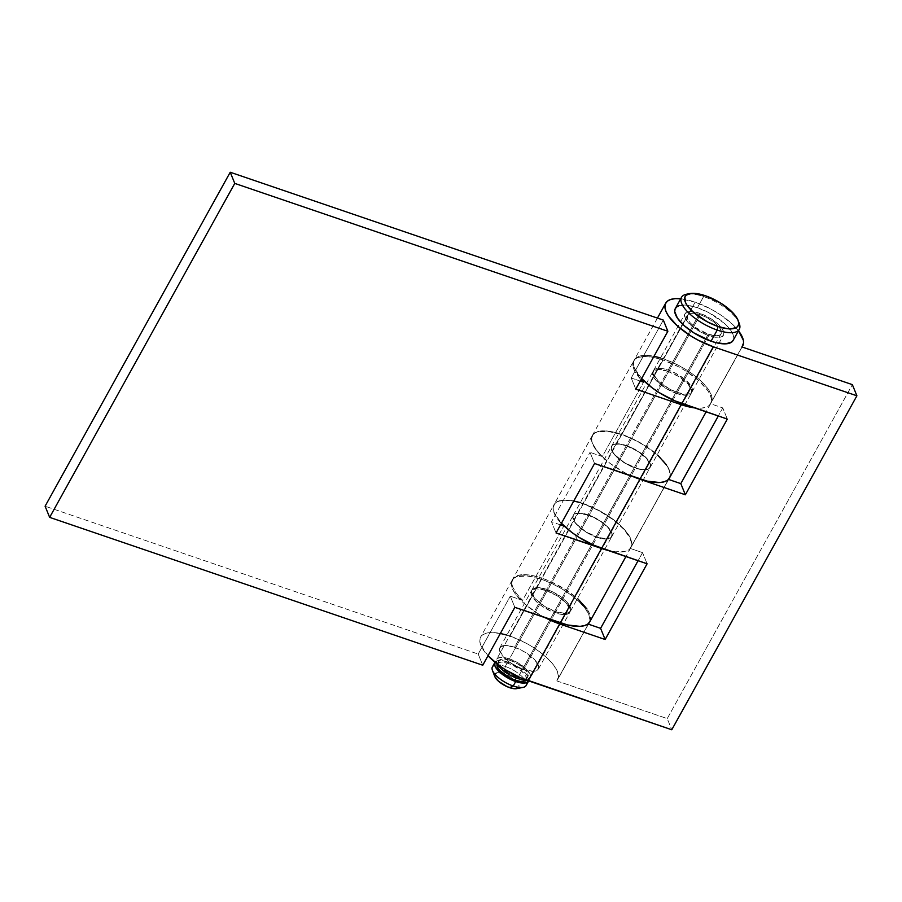 <?xml version="1.0" encoding="UTF-8"?>
<svg xmlns="http://www.w3.org/2000/svg" width="902" height="902" viewBox="0 0 902 902"><rect width="100%" height="100%" fill="white"/><g stroke="black" fill="none" stroke-linecap="round" stroke-linejoin="round"><path stroke-width="0.68" stroke-dasharray="4.51 3.38" d="M688.316 293.984A33.024 12.538 -151 0 1 703.594 296.578L705.398 295.743L703.594 296.578A33.024 12.538 29 0 0 686.569 294.221M679.116 305.688L686.952 305.237L697.415 307.706L703.594 296.578L697.415 307.706A33.024 12.538 29 0 0 675.361 308.45M700.256 314.685L509.461 658.9A19.258 7.317 29 0 0 496.596 659.328A19.258 7.317 29 0 0 497.194 663.996L496.45 659.644L497.306 658.483L500.824 657.366L506.27 657.964L516.181 661.831L525.156 667.987L530.196 674.38L530.444 677.684L529.575 678.845L526.001 679.961A19.258 7.317 29 0 0 530.286 678A19.258 7.317 29 0 0 509.461 658.9L700.256 314.685A19.258 7.317 -151 0 1 721.081 333.796A19.258 7.317 -151 0 1 708.217 334.225A19.258 7.317 -151 0 1 687.392 315.114A19.258 7.317 -151 0 1 700.256 314.685L694.157 313.242L689.579 313.501L687.245 315.441L687.493 318.733L690.289 322.916L695.205 327.325L708.217 334.225L518.346 676.771L708.217 334.225L716.853 335.758L720.371 334.642L721.239 333.481L720.991 330.177L715.951 323.784L706.976 317.617L700.256 314.685M497.149 664.052L500.903 662.091L508.3 663.41L510.036 660.287A16.507 6.269 -151 0 1 527.884 676.669A16.507 6.269 -151 0 1 516.846 677.041L516.305 678.033L516.846 677.041A16.507 6.269 -151 0 1 498.998 660.659A16.507 6.269 -151 0 1 510.036 660.287L508.3 663.41A16.507 6.269 29 0 0 497.273 663.782A16.507 6.269 29 0 0 497.171 663.973M494.995 662.237A19.258 7.317 -151 0 1 507.736 662.012L505.267 666.465A19.258 7.317 29 0 0 496.957 664.921A19.258 7.317 29 0 0 492.402 666.894M494.691 665.248A19.258 7.317 -151 0 1 496.957 664.921A19.258 7.317 -151 0 1 505.267 666.465L503.936 673.704A13.755 5.22 29 0 0 502.854 673.366A13.755 5.22 29 0 0 494.77 676.477M494.815 676.601L494.634 674.245L497.769 672.61L506.326 674.64L511.062 677.154L516.745 681.788L519.067 686.05L518.3 687.955M517.241 688.508L515.786 688.756M516.711 688.643A13.755 5.22 29 0 0 517.015 682.104A13.755 5.22 29 0 0 503.936 673.704L505.267 666.465A19.258 7.317 -151 0 1 525.347 680.66A19.258 7.317 -151 0 1 526.272 682.758M526.091 685.576A19.258 7.317 29 0 0 525.347 680.66A19.258 7.317 29 0 0 505.267 666.465L507.736 662.012A19.258 7.317 -151 0 1 528.662 680.909L528.459 677.503L525.663 673.32L520.747 668.912L514.444 664.943L507.736 662.012L501.625 660.568L497.058 660.828L494.713 662.756M526.035 679.973A16.507 6.269 29 0 0 526.148 679.781A16.507 6.269 29 0 0 508.3 663.41L514.061 665.924L521.762 671.201L526.069 676.68L526.464 678.225L525.55 680.503M510.036 660.287L502.628 658.979L499.607 659.937L498.693 662.226L501.478 667.345L508.3 672.903L516.846 677.041L524.254 678.349L527.275 677.391L528.189 675.102L525.404 669.983L518.582 664.424L510.036 660.287M733.123 340.46A33.024 12.538 29 0 0 697.415 307.706L708.927 312.735L724.329 323.299L728.162 327.11L732.954 334.259L733.732 337.337L733.134 340.426M739.234 323.423A33.024 12.538 29 0 0 703.594 296.578A33.024 12.538 -151 0 1 738.512 321.811M677.312 392.393A22.009 8.355 29 0 0 692.026 391.908A22.009 8.355 29 0 0 668.224 370.068L699.693 313.298A22.009 8.355 -151 0 1 723.494 335.127A22.009 8.355 -151 0 1 708.78 335.623L677.312 392.393L708.78 335.623L715.76 337.269L720.991 336.976L722.682 336.096L723.9 333.041L722.13 328.689L717.631 323.683L711.092 318.801L703.515 314.787L696.04 312.227L689.827 311.54L687.493 311.945L684.81 314.144L685.092 317.921L690.853 325.227L701.113 332.274L708.78 335.623A22.009 8.355 -151 0 1 684.99 313.783A22.009 8.355 -151 0 1 699.693 313.298L668.224 370.068A22.009 8.355 29 0 0 653.51 370.553A22.009 8.355 29 0 0 677.312 392.393L669.645 389.044L659.373 381.997L653.623 374.691L653.104 372.639L654.322 369.594L656.013 368.715L661.245 368.411L668.224 370.068L675.891 373.417L686.163 380.464L691.913 387.77L692.432 389.822L691.214 392.866L689.523 393.746L684.291 394.05L677.312 392.393M738.862 331.305L732.852 324.607L720.337 314.697L710.494 308.834L695.149 302.125A44.029 16.721 -151 0 0 680.717 298.776L695.149 302.125L663.68 358.906L673.895 363.044L684.032 368.433L693.413 374.691L701.373 381.388L707.393 388.074L711.058 394.298L712.106 399.631L710.472 403.713L722.773 407.918L710.472 403.713L741.94 346.943L710.472 403.713A44.029 16.721 29 0 0 711.272 402.574A44.029 16.721 29 0 0 663.68 358.906L695.149 302.125A44.029 16.721 -151 0 1 738.479 330.797M597.09 537.107A22.009 8.355 29 0 0 611.804 536.622A22.009 8.355 29 0 0 588.003 514.783L626.259 445.768A22.009 8.355 -151 0 1 650.06 467.597A22.009 8.355 -151 0 1 635.358 468.093L597.09 537.107L635.358 468.093A22.009 8.355 -151 0 1 611.556 446.253A22.009 8.355 -151 0 1 626.259 445.768L588.003 514.783A22.009 8.355 29 0 0 573.3 515.279A22.009 8.355 29 0 0 597.09 537.107L585.691 531.605L576.603 524.186L572.883 517.365L574.112 514.309L575.803 513.43L581.023 513.137L591.825 516.271L602.874 522.675L608.5 527.715L612.21 534.536L610.992 537.581L606.967 538.866L597.09 537.107M580.313 502.617L598.804 510.329L608.647 516.192L617.385 522.732L624.443 529.485L629.325 535.991L631.885 544.357L630.25 548.427L642.562 552.633L630.25 548.427L668.506 479.413L630.25 548.427A44.029 16.721 29 0 0 631.05 547.288A44.029 16.721 29 0 0 583.459 503.62L621.715 434.606A44.029 16.721 -151 0 1 669.374 478.173L670.141 475.331L669.092 469.998L665.439 463.775L659.418 457.088L651.447 450.38L642.077 444.134L631.93 438.744L621.715 434.606L583.459 503.62A44.029 16.721 29 0 0 554.042 504.601A44.029 16.721 29 0 0 561.439 523.261L554.268 512.877L553.23 508.773L553.704 505.334L555.666 502.673L559.048 500.914L563.716 500.125L573.785 500.982M523.667 669.588A22.009 8.355 29 0 0 538.37 669.092A22.009 8.355 29 0 0 514.568 647.264L546.048 590.483A22.009 8.355 -151 0 1 569.838 612.323A22.009 8.355 -151 0 1 555.136 612.808L523.667 669.588L555.136 612.808A22.009 8.355 -151 0 1 531.334 590.979A22.009 8.355 -151 0 1 546.048 590.483L514.568 647.264A22.009 8.355 29 0 0 499.866 647.749A22.009 8.355 29 0 0 523.667 669.588L533.533 671.336L537.558 670.062L538.776 667.006L535.066 660.185L525.979 652.766L518.391 648.752L507.589 645.606L504.703 645.505L500.678 646.79L499.46 649.835L503.169 656.656L512.268 664.075L523.667 669.588M506.879 635.087L520.24 640.24L530.387 645.618L539.757 651.875L547.728 658.573L553.749 665.27L557.402 671.494L558.451 676.827L556.816 680.909L588.296 624.128L556.816 680.909A44.029 16.721 29 0 0 557.628 679.77A44.029 16.721 29 0 0 510.025 636.09L541.493 579.321A44.029 16.721 -151 0 1 589.378 622.425L589.919 620.046L588.871 614.713L585.218 608.489L579.197 601.803L571.237 595.106L561.856 588.848L551.72 583.47L541.493 579.321L510.025 636.09A44.029 16.721 29 0 0 480.608 637.083A44.029 16.721 29 0 0 488.005 655.743L480.834 645.347L479.796 641.243L480.27 637.804L482.232 635.155L485.614 633.396L490.293 632.595L500.362 633.463M545.09 617.667A44.029 16.721 -151 0 1 512.088 580.302A44.029 16.721 -151 0 1 541.493 579.321L527.535 576.017L517.083 576.615L513.7 578.374L511.738 581.023L511.265 584.473L512.302 588.578L514.817 593.189L523.803 603.179L536.882 612.954L545.09 617.667M633.441 476.786A44.029 16.721 -151 0 1 592.298 435.587A44.029 16.721 -151 0 1 621.715 434.606L607.756 431.303L597.304 431.9L593.922 433.659L591.96 436.309L591.486 439.759L592.524 443.863L598.917 453.402L610.169 463.47L624.556 472.558L633.441 476.786M556.816 680.909L667.232 718.601L671.776 729.763L667.232 718.601L852.356 384.635L667.232 718.601L556.816 680.909M660.535 357.902L663.68 358.906A44.029 16.721 29 0 0 634.264 359.887A44.029 16.721 29 0 0 641.66 378.547L634.478 368.163L633.441 364.058L633.914 360.608L635.887 357.959L639.27 356.2L643.938 355.399L654.006 356.267M722.773 407.918L718.296 416.002L722.773 407.918L727.328 419.08L722.773 407.918M642.562 552.633L638.075 560.717L642.562 552.633L647.106 563.795L642.562 552.633M626.259 445.768L619.279 444.111L614.059 444.415L612.368 445.295L611.15 448.339L614.86 455.16L623.947 462.579L631.535 466.605L642.337 469.739L647.557 469.446L649.248 468.566L650.466 465.522L646.757 458.69L637.658 451.282L626.259 445.768M546.048 590.483L536.171 588.735L532.146 590.009L530.928 593.065L534.638 599.886L540.264 604.915L551.314 611.319L562.115 614.465L567.335 614.161L569.027 613.281L570.256 610.237L566.535 603.415L557.447 595.996L546.048 590.483M635.482 467.867A22.009 8.355 29 0 0 650.184 467.383A22.009 8.355 29 0 0 626.383 445.543L667.604 371.184A22.009 8.355 -151 0 1 691.406 393.013A22.009 8.355 -151 0 1 676.692 393.509L635.482 467.867L676.692 393.509A22.009 8.355 -151 0 1 652.901 371.669A22.009 8.355 -151 0 1 667.604 371.184L626.383 445.543A22.009 8.355 29 0 0 611.68 446.039A22.009 8.355 29 0 0 635.482 467.867L624.071 462.354L614.984 454.946L611.793 450.177L611.274 448.114L612.492 445.069L614.183 444.19L619.403 443.897L630.205 447.031L641.254 453.435L646.881 458.475L650.59 465.297L649.372 468.341L647.681 469.22L642.461 469.525L635.482 467.867M633.644 361.003A44.029 16.721 -151 0 0 641.04 379.663L633.869 369.268L632.821 363.934L634.444 359.864L638.65 357.316L645.133 356.47L653.465 357.395L663.06 360.022A44.029 16.721 -151 0 1 710.652 403.69A44.029 16.721 -151 0 1 694.574 407.896L700.978 408.166L705.657 407.377L709.04 405.618L711.001 402.968L711.475 399.518L710.438 395.414L707.923 390.803L698.937 380.802L685.858 371.038L678.405 366.719L663.06 360.022L621.839 434.381L663.06 360.022A44.029 16.721 -151 0 0 633.644 361.003L592.422 435.362A44.029 16.721 29 0 0 602.322 456.547L643.543 382.189L602.322 456.547L590.009 452.353L602.322 456.547L596.301 449.861L592.648 443.637L591.599 438.304L593.234 434.223L597.428 431.675L603.912 430.84L612.244 431.754L621.839 434.381A44.029 16.721 29 0 0 592.422 435.362M669.442 478.049A44.029 16.721 29 0 0 621.839 434.381L637.184 441.078L651.571 450.166L657.716 455.172M555.756 611.703A22.009 8.355 29 0 0 570.459 611.206A22.009 8.355 29 0 0 546.657 589.367L587.878 515.008A22.009 8.355 -151 0 1 611.68 536.848A22.009 8.355 -151 0 1 596.977 537.333L555.756 611.703L596.977 537.333A22.009 8.355 -151 0 1 573.176 515.504A22.009 8.355 -151 0 1 587.878 515.008L546.657 589.367A22.009 8.355 29 0 0 531.954 589.863A22.009 8.355 29 0 0 555.756 611.703L544.346 606.189L535.258 598.77L531.549 591.949L532.766 588.893L536.791 587.619L539.678 587.721L550.479 590.855L561.529 597.259L567.155 602.299L570.865 609.121L569.647 612.176L565.622 613.45L555.756 611.703M553.918 504.827A44.029 16.721 -151 0 0 561.315 523.487L554.144 513.103L553.095 507.77L554.719 503.688L558.924 501.14L565.407 500.306L573.74 501.219L583.335 503.846A44.029 16.721 -151 0 1 630.938 547.514A44.029 16.721 -151 0 1 607.722 550.355L615.48 551.798L625.932 551.201L629.314 549.442L631.276 546.792L631.75 543.342L630.712 539.238L624.319 529.699L613.067 519.631L598.68 510.543L583.335 503.846L542.113 578.205L583.335 503.846A44.029 16.721 -151 0 0 553.918 504.827L512.697 579.185A44.029 16.721 29 0 0 522.596 600.382L563.818 526.013L522.596 600.382L510.284 596.177L522.596 600.382L516.575 593.685L512.922 587.461L511.874 582.128L513.509 578.047L517.703 575.51L524.186 574.664L532.518 575.589L542.113 578.205A44.029 16.721 29 0 0 512.697 579.185M589.716 621.884A44.029 16.721 29 0 0 542.113 578.205L549.758 581.181L564.911 589.231L577.99 598.996M478.195 654.063L482.75 665.225L478.195 654.063L510.284 596.177L478.195 654.063L45.1 506.202L478.195 654.063M640.262 381.072L631.231 377.983L663.32 320.097L631.231 377.983L635.775 389.145L631.231 377.983L640.262 381.072M560.537 524.896L551.505 521.818L590.009 452.353L551.505 521.818L556.049 532.981L551.505 521.818L560.537 524.896M667.604 371.184L657.738 369.425L653.713 370.711L652.484 373.755L656.205 380.576L665.293 387.995L676.692 393.509L686.569 395.256L690.594 393.982L691.811 390.927L688.102 384.105L679.003 376.698L667.604 371.184M514.839 607.339L510.284 596.177L514.839 607.339M589.739 621.828L590.528 617.712L589.491 613.608L586.976 608.997M594.565 463.515L590.009 452.353L594.565 463.515M587.878 515.008L578.013 513.261L573.988 514.535L572.759 517.579L576.479 524.4L585.567 531.819L593.155 535.844L603.957 538.99L609.177 538.686L610.868 537.806L612.086 534.762L608.376 527.941L599.278 520.522L587.878 515.008M669.464 478.004L670.254 473.877L669.216 469.773L666.702 465.173M687.392 315.114L496.596 659.328M498.998 660.659L497.273 663.782M527.884 676.669L526.148 679.781M721.081 333.796L530.286 678M692.026 391.908L723.494 335.127M742.087 346.988L711.272 402.574M611.804 536.622L650.06 467.597M668.653 479.458L631.05 547.288M538.37 669.092L569.838 612.323M588.431 624.184L557.628 679.77M512.088 580.302L480.608 637.083M499.866 647.749L531.334 590.979M592.298 435.587L554.042 504.601M573.3 515.279L611.556 446.253M657.434 318.09L634.264 359.887M653.51 370.553L684.99 313.783M650.184 467.383L691.406 393.013M710.652 403.69L706.131 411.842M570.459 611.206L611.68 536.848M630.938 547.514L625.92 556.568M531.954 589.863L573.176 515.504M611.68 446.039L652.901 371.669"/><path stroke-width="1.35" d="M689.793 293.59L686.569 294.221A33.024 12.538 29 0 0 685.836 309.927A33.024 12.538 29 0 0 717.225 330.064L717.891 326.445A30.273 11.489 -151 0 1 689.117 307.988A30.273 11.489 -151 0 1 689.793 293.59A30.273 11.489 -151 0 1 705.398 295.743A30.273 11.489 -151 0 1 738.073 320.357A30.273 11.489 -151 0 1 717.891 326.445L717.225 330.064A33.024 12.538 -151 0 1 681.529 297.31A33.024 12.538 -151 0 1 688.316 293.984M681.529 297.31L675.361 308.45A33.024 12.538 29 0 0 711.058 341.204L717.225 330.064L711.058 341.204L693.954 332.928L684.156 325.611L677.402 318.113L674.741 311.573L675.102 308.991L676.579 307.007L679.116 305.688M526.058 679.961L520.612 679.364L517.421 678.428L518.346 676.771L517.421 678.428L510.701 675.497L501.726 669.34L497.194 663.996A19.258 7.317 29 0 0 517.421 678.428A19.258 7.317 29 0 0 526.001 679.961M526.283 679.51L524.276 681.168L520.353 681.393L515.121 680.153L516.305 678.033L515.121 680.153L509.371 677.639L499.753 670.457L497.352 666.882L497.171 663.973A16.507 6.269 29 0 0 515.121 680.153A16.507 6.269 29 0 0 526.035 679.973M494.871 662.44L492.402 666.894A19.258 7.317 29 0 0 513.227 686.005L515.696 681.551A19.258 7.317 -151 0 1 494.871 662.44A19.258 7.317 -151 0 1 494.995 662.237M492.424 670.344L494.77 676.477A13.755 5.22 29 0 0 509.619 687.662L513.227 686.005A19.258 7.317 -151 0 1 492.424 670.344A19.258 7.317 -151 0 1 494.691 665.248M518.3 687.955L513.982 688.7L507.228 686.738L498.411 681.168L494.758 676.466M526.272 682.758A19.258 7.317 -151 0 1 523.149 687.369A19.258 7.317 -151 0 1 513.227 686.005L509.619 687.662A13.755 5.22 29 0 0 516.711 688.643L523.149 687.369M528.662 680.909A19.258 7.317 -151 0 1 528.561 681.123A19.258 7.317 -151 0 1 515.696 681.551L513.227 686.005A19.258 7.317 29 0 0 526.091 685.576L528.561 681.123M495.581 661.594L494.713 662.756L494.961 666.059L497.757 670.231L502.685 674.64L508.976 678.62L515.696 681.551L521.796 682.994L526.373 682.735L528.707 680.807M733.371 339.919L731.905 341.914L725.862 343.831L716.526 342.794L711.058 341.204A33.024 12.538 29 0 0 733.123 340.46L739.29 329.331A33.024 12.538 -151 0 1 717.225 330.064A33.024 12.538 29 0 0 739.234 323.423L738.073 320.357M738.512 321.811A33.024 12.538 -151 0 1 739.29 329.331M717.891 326.445L727.486 328.723L731.466 328.858L737.002 327.099L738.355 325.272L738.682 322.905L737.96 320.086L733.574 313.524L721.07 303.331L705.398 295.743L691.823 293.342L686.287 295.101L684.934 296.927L685.317 302.114L687.042 305.282L693.232 312.16L707.348 321.845L717.891 326.445M680.717 298.776A44.029 16.721 -151 0 0 665.732 303.117A44.029 16.721 -151 0 0 713.335 346.785L681.856 403.555L727.328 419.08L685.362 494.781L639.901 479.255L601.645 548.281L647.106 563.795L605.141 639.495L559.68 623.97L528.211 680.751L671.776 729.763L520.567 677.774L505.413 669.724L498.479 664.966L488.005 655.743A44.029 16.721 29 0 0 528.211 680.751L559.68 623.97L605.141 639.495L647.106 563.795L594.001 545.293L578.836 537.254L571.902 532.496L561.439 523.261A44.029 16.721 29 0 0 601.645 548.281L639.901 479.255L685.362 494.781L727.328 419.08L674.211 400.578L659.058 392.528L652.123 387.781L641.66 378.547A44.029 16.721 29 0 0 681.856 403.555L713.335 346.785L856.9 395.798L671.776 729.763L856.9 395.798L852.356 384.635L741.94 346.943L743.575 342.861L743.383 340.325L738.479 330.797A44.029 16.721 -151 0 1 742.741 345.804A44.029 16.721 -151 0 1 741.94 346.943L852.356 384.635L856.9 395.798L713.335 346.785L697.99 340.077L690.526 335.758L677.458 325.994L668.461 315.993L665.958 311.382L664.921 307.278L665.383 303.839L667.356 301.189L670.738 299.43L675.406 298.63L681.19 298.833M669.374 478.173A44.029 16.721 -151 0 1 669.318 478.274A44.029 16.721 -151 0 1 668.506 479.413L680.818 483.619L668.506 479.413L669.656 477.553M589.378 622.425A44.029 16.721 -151 0 1 589.096 622.989A44.029 16.721 -151 0 1 588.296 624.128L600.597 628.333L588.296 624.128L589.434 622.267M544.334 617.272L559.68 623.97A44.029 16.721 -151 0 1 545.09 617.667M639.901 479.255A44.029 16.721 -151 0 1 633.441 476.786L639.901 479.255M500.362 633.463L506.879 635.087M718.296 416.002L680.818 483.619L718.296 416.002M638.075 560.717L600.597 628.333L638.075 560.717M685.362 494.781L680.818 483.619L685.362 494.781M660.535 357.902L654.006 356.267M605.141 639.495L600.597 628.333L605.141 639.495M580.313 502.617L573.785 500.982M694.574 407.896A44.029 16.721 -151 0 1 681.247 404.671L640.025 479.03A44.029 16.721 29 0 0 669.442 478.049L706.131 411.842M607.722 550.355A44.029 16.721 -151 0 1 601.521 548.495L560.3 622.865A44.029 16.721 29 0 0 589.716 621.884L625.92 556.568M563.818 526.013A44.029 16.721 -151 0 1 561.315 523.487L563.818 526.013L560.537 524.896L563.818 526.013M590.055 621.151L588.093 623.812L584.71 625.56L580.031 626.36L567.595 624.985L514.839 607.339L482.75 665.225L49.644 517.365L45.1 506.202L230.224 172.237L663.32 320.097L667.863 331.26L234.768 183.399L230.224 172.237L234.768 183.399L667.863 331.26L635.775 389.145L681.247 404.671L640.025 479.03L594.565 463.515L556.049 532.981L601.521 548.495L560.3 622.865L514.839 607.339L482.75 665.225L49.644 517.365L234.768 183.399L49.644 517.365L45.1 506.202L230.224 172.237L663.32 320.097L667.863 331.26L635.775 389.145L681.247 404.671L695.205 407.975M643.543 382.189A44.029 16.721 -151 0 1 641.04 379.663L643.543 382.189L640.262 381.072L643.543 382.189M586.976 608.997L577.99 598.996M608.816 550.615L556.049 532.981L594.565 463.515L647.32 481.149L659.757 482.536L664.436 481.736L667.818 479.977L669.78 477.327M666.702 465.173L657.716 455.172M742.741 345.804L742.087 346.988M669.318 478.274L668.653 479.458M589.096 622.989L588.431 624.184M665.71 303.162L657.434 318.09"/></g></svg>
